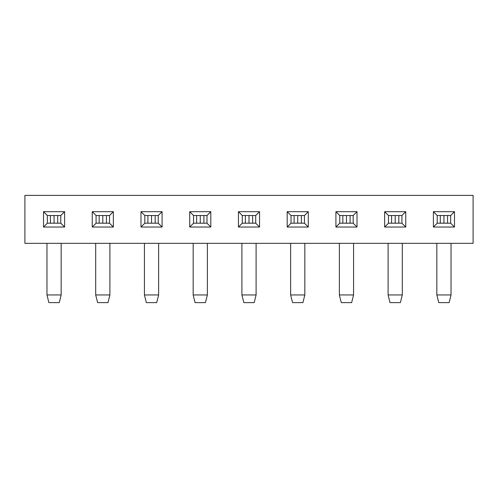 <?xml version="1.0" encoding="UTF-8"?>
<svg xmlns="http://www.w3.org/2000/svg" width="498" height="498" viewBox="0 0 498 498"><rect width="100%" height="100%" fill="white"/><g stroke="black" fill="none" stroke-linecap="round" stroke-linejoin="round"><path stroke-width="0.75" d="M433.385 211.681L437.219 215.522L437.219 223.191L450.653 223.191L454.487 227.032L433.385 227.032L433.385 211.681L454.487 211.681L454.487 227.032M450.653 223.191L450.653 215.522L454.487 211.681M450.653 215.522L437.219 215.522M405.758 227.032L384.649 227.032L384.649 211.681L405.758 211.681L405.758 227.032L401.917 223.191L401.917 215.522L405.758 211.681M357.022 227.032L335.913 227.032L335.913 211.681L357.022 211.681L357.022 227.032L353.182 223.191L353.182 215.522L357.022 211.681M308.287 227.032L287.184 227.032L287.184 211.681L308.287 211.681L308.287 227.032L304.452 223.191L304.452 215.522L308.287 211.681M259.551 227.032L238.449 227.032L238.449 211.681L259.551 211.681L259.551 227.032L255.717 223.191L255.717 215.522L259.551 211.681M210.816 227.032L189.713 227.032L189.713 211.681L210.816 211.681L210.816 227.032L206.981 223.191L206.981 215.522L210.816 211.681M162.087 227.032L140.978 227.032L140.978 211.681L162.087 211.681L162.087 227.032L158.246 223.191L158.246 215.522L162.087 211.681M113.351 227.032L92.242 227.032L92.242 211.681L113.351 211.681L113.351 227.032L109.51 223.191L109.51 215.522L113.351 211.681M64.615 227.032L43.513 227.032L43.513 211.681L64.615 211.681L64.615 227.032L60.781 223.191L60.781 215.522L64.615 211.681M473.1 195.372L24.9 195.372L24.9 243.341L473.1 243.341L473.1 195.372M437.219 223.191L433.385 227.032M384.649 211.681L388.49 215.522L388.49 223.191L384.649 227.032M335.913 211.681L339.754 215.522L339.754 223.191L335.913 227.032M388.49 223.191L401.917 223.191M401.917 215.522L388.49 215.522M287.184 211.681L291.019 215.522L291.019 223.191L287.184 227.032M339.754 223.191L353.182 223.191M353.182 215.522L339.754 215.522M238.449 211.681L242.283 215.522L242.283 223.191L238.449 227.032M291.019 223.191L304.452 223.191M304.452 215.522L291.019 215.522M189.713 211.681L193.548 215.522L193.548 223.191L189.713 227.032M242.283 223.191L255.717 223.191M255.717 215.522L242.283 215.522M140.978 211.681L144.818 215.522L144.818 223.191L140.978 227.032M193.548 223.191L206.981 223.191M206.981 215.522L193.548 215.522M92.242 211.681L96.083 215.522L96.083 223.191L92.242 227.032M144.818 223.191L158.246 223.191M158.246 215.522L144.818 215.522M43.513 211.681L47.347 215.522L47.347 223.191L43.513 227.032M96.083 223.191L109.51 223.191M109.51 215.522L96.083 215.522M47.347 223.191L60.781 223.191M60.781 215.522L47.347 215.522M46.968 294.953L61.161 294.953L59.243 302.628L48.885 302.628L46.968 294.953L46.968 243.341M61.161 243.341L61.161 294.953M54.064 215.522L54.064 223.191M95.697 294.953L109.896 294.953L107.979 302.628L97.62 302.628L95.697 294.953L95.697 243.341M109.896 243.341L109.896 294.953M102.8 215.522L102.8 223.191M144.432 294.953L158.632 294.953L156.714 302.628L146.35 302.628L144.432 294.953L144.432 243.341M158.632 243.341L158.632 294.953M151.529 215.522L151.529 223.191M193.168 294.953L207.367 294.953L205.444 302.628L195.085 302.628L193.168 294.953L193.168 243.341M207.367 243.341L207.367 294.953M200.264 215.522L200.264 223.191M241.904 294.953L256.096 294.953L254.179 302.628L243.821 302.628L241.904 294.953L241.904 243.341M256.096 243.341L256.096 294.953M249 215.522L249 223.191M290.633 294.953L304.832 294.953L302.915 302.628L292.556 302.628L290.633 294.953L290.633 243.341M304.832 243.341L304.832 294.953M297.736 215.522L297.736 223.191M339.368 294.953L353.568 294.953L351.65 302.628L341.286 302.628L339.368 294.953L339.368 243.341M353.568 243.341L353.568 294.953M346.471 215.522L346.471 223.191M388.104 294.953L402.303 294.953L400.38 302.628L390.021 302.628L388.104 294.953L388.104 243.341M402.303 243.341L402.303 294.953M395.2 215.522L395.2 223.191M436.839 294.953L451.032 294.953L449.115 302.628L438.757 302.628L436.839 294.953L436.839 243.341M451.032 243.341L451.032 294.953M443.936 215.522L443.936 223.191M57.693 215.522L57.693 223.191M50.435 215.522L50.435 223.191M106.423 215.522L106.423 223.191M99.17 215.522L99.17 223.191M155.158 215.522L155.158 223.191M147.906 215.522L147.906 223.191M203.894 215.522L203.894 223.191M196.642 215.522L196.642 223.191M252.629 215.522L252.629 223.191M245.371 215.522L245.371 223.191M301.358 215.522L301.358 223.191M294.106 215.522L294.106 223.191M350.094 215.522L350.094 223.191M342.842 215.522L342.842 223.191M398.83 215.522L398.83 223.191M391.577 215.522L391.577 223.191M447.565 215.522L447.565 223.191M440.307 215.522L440.307 223.191"/></g></svg>
